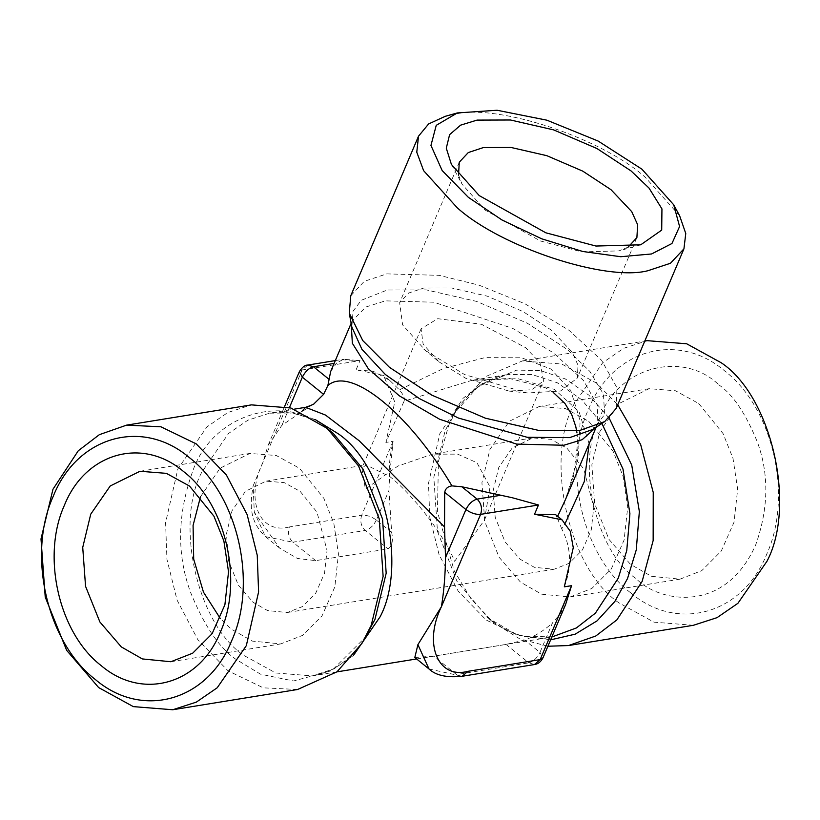 <?xml version="1.0" encoding="UTF-8"?>
<svg xmlns="http://www.w3.org/2000/svg" width="820" height="820" viewBox="0 0 820 820"><rect width="100%" height="100%" fill="white"/><g stroke="black" fill="none" stroke-linecap="round" stroke-linejoin="round"><path stroke-width="0.61" stroke-dasharray="4.1 3.07" d="M297.619 689.487L263.281 687.836L228.042 670.801L197.804 639.631L177.069 600.086L166.942 559.342L165.589 522.699L177.868 468.968L206.968 426.861L227.837 412.511L251.453 404.875M200.521 496.684L220.149 468.148L249.915 453.439L276.299 455.52L299.495 468.271L323.859 498.345L333.801 523.18L338.455 553.992L334.827 586.935L322.045 615.851L302.58 635.377L280.809 643.905L252.273 641.096L231.23 629.073L220.283 618.495M300.171 491.395L316.981 512.131L327.047 550.507L324.535 573.231L315.731 593.178L302.303 606.646L287.287 612.519L267.607 610.582L253.103 602.29L238.333 585.111L228.442 560.521L226.484 533.687L232.019 510.747L245.457 491.313L265.977 481.166L284.181 482.601L300.171 491.395M391.663 532.426L376.37 520.054L388.946 490.442L391.663 532.426C393.354 540.749 392.134 546.243 387.993 548.898L315.669 560.634L297.363 558.451L279.62 548.108L254.313 512.285L253.144 485.86L262.912 462.398L268.058 445.434L281.926 425.262L314.695 403.122M414.817 657.496L433.718 656.133L506.032 644.407L524.677 640.051C534.804 636.341 544.091 630.59 552.536 622.81L539.96 652.423L524.677 640.051M565.554 604.658L560.101 614.118L552.536 622.81M560.101 614.118L571.55 585.675M589.129 443.794L579.053 411.773L554.576 389.428L517.768 378.655L471.787 380.367L404.045 401.226L385.861 442.452L393.087 441.283L389.572 476.143C388.69 467.072 389.869 455.448 393.087 441.283L361.702 515.216L289.388 526.942C287.492 532.897 288.66 537.992 292.904 542.204L265.424 536.618L254.313 512.285M388.946 490.442L389.572 476.143M454.618 561.31L484.405 520.218L490.032 486.947L476.932 462.716L457.611 454.136L432.581 454.136L397.956 466.026L365.382 489.109L361.907 468.22L366.109 464.919L390.146 476.799C413.854 495.731 444.276 535.296 454.618 561.31M566.897 448.13L583.707 468.866L593.772 507.242L591.271 529.966L582.456 549.912L569.029 563.381L554.023 569.254L534.343 567.317L519.829 559.025L505.058 541.846L495.177 517.256L493.22 490.421L498.744 467.482L512.182 448.038L532.713 437.9L550.907 439.335L566.897 448.13M564.314 586.843C572.104 566.61 571.243 547.247 561.71 528.787L565.328 523.037M438.946 361.825L465.955 378.409L509.066 391.078L532.047 389.715L543.588 380.777L540.021 362.86L525.733 347.741L481.473 324.279L437.726 318.683L421.09 328.779L423.12 344.113L438.946 361.825M588.77 421.347L613.134 451.42L623.077 476.256L627.73 507.067L624.102 540.011L611.32 568.926L591.855 588.452L570.084 596.98L541.548 594.172L520.505 582.149L499.093 557.241L484.763 521.592L481.924 482.672L489.95 449.401L509.425 421.224L539.191 406.515L565.574 408.596L588.77 421.347M330.655 371.552L336.671 362.993L334.109 363.414M341.848 359.785L360 360.595L343.498 359.262L336.671 362.993M404.045 401.226C405.07 398.51 403.522 394.727 399.401 389.879L389.859 380.521L373.346 371.286L356.075 369.84L383.545 375.416L394.779 401.984L385.861 442.452M561.71 528.787L557.057 517.451L557.651 516.292M576.921 432.57L577.762 441.939L573.467 476.358L565.39 499.718L578.356 457.796L580.13 420.701L570.74 390.412L550.784 368.959L521.54 357.776L484.928 357.622L443.251 368.569L399.401 389.879M555.704 514.714L557.057 517.451M547.893 646.242L519.9 638.964L492.779 621.98L471.018 598.815L454.229 570.874L437.419 511.741L438.454 461.404L448.806 425.016L457.96 407.202L485.614 376.606L522.381 360.933L561.813 364.049L596.468 383.094L617.726 404.803M425.539 350.581L464.694 374.627L527.209 392.995L560.531 391.027L577.27 378.071L578.028 365.218L572.083 352.098L551.378 330.173L523.139 311.62L487.203 296.143L451.471 287.953L423.766 288.035L408.667 293.027L399.647 302.683L402.589 324.904L425.539 350.581M698.691 403.512L723.066 433.585L733.008 458.431L737.662 489.232L734.023 522.186L721.241 551.101L701.787 570.628L680.016 579.156L651.48 576.337L630.436 564.314L609.014 539.406L594.684 503.757L591.845 464.848L599.871 431.576L619.346 403.389L649.112 388.68L675.506 390.771L698.691 403.512M693.433 625.281L654.001 622.165L619.356 603.12C569.244 569.797 544.131 460.707 573.682 404.762L602.782 362.655L623.651 348.305L647.267 340.669M458.523 175.121L462.142 184.305L485.163 210.104L540.37 240.957L581.893 251.914L619.008 250.889L628.13 247.107M718.771 384.764C732.895 394.451 745.759 413.557 757.383 442.082C769.17 474.257 768.596 508.564 755.661 544.972C724.101 615.943 657.568 601.224 636.392 578.838C595.914 551.922 575.63 463.823 599.502 418.63C616.394 367.801 681.984 349.176 718.771 384.764M616.189 408.421L616.947 387.727L601.583 360.298L568.947 330.255L524.831 303.718L479.013 285.155L439.253 275.346L386.814 273.88L364.254 281.342L350.776 295.764M630.508 592.706C582.179 555.653 561.966 467.871 588.35 409.61C612.274 349.351 677.627 330.798 724.654 370.906C772.983 407.95 793.196 495.741 766.813 554.002C742.889 614.252 677.535 632.814 630.508 592.706M679.647 215.814L645.237 177.263C601.614 137.883 496.746 103.258 454.557 114.298L445.25 116.317M353.348 655.549L334.058 668.823L312.246 675.885C333.351 672.564 351.36 659.382 366.284 636.32L331.874 670.596L293.601 680.979L260.534 674.194L235.576 659.075C219.073 647.759 204.036 625.434 190.465 592.112C176.689 554.515 177.356 514.437 192.474 471.889C212.206 412.491 288.845 390.73 331.823 432.324L331.905 432.386C310.934 416.14 290.178 409.733 269.626 413.167L292.791 412.993L315.054 419.461M336.928 671.877L312.246 675.885L275.848 673.005L243.858 655.426C197.61 624.666 174.424 523.97 201.699 472.33L228.565 433.452L247.835 420.209L269.626 413.167L294.308 409.159M551.819 637.007L518.681 635.726L486.147 620.002L458.236 591.23L439.1 554.73L429.752 517.123L428.501 483.298L439.838 433.698L463.177 398.192L482.631 383.34L507.754 374.535L531.944 374.514L557.344 382.796L581.493 399.596L601.911 423.468M289.45 407.55L281.926 425.262M289.388 526.942C259.427 534.896 244.77 499.493 262.912 462.398L302.139 369.984L299.372 371.665M315.669 560.634L292.904 542.204L365.218 530.468L387.993 548.898M376.37 520.054C373.551 525.702 369.83 529.177 365.218 530.468C360.984 526.255 359.816 521.171 361.702 515.216C366.54 514.888 371.429 516.508 376.37 520.054M550.609 639.856L517.317 634.864L488.177 618.095L457.017 581.38L437.47 531.38L433.821 477.199L445.075 430.91L453.716 414.1L478.091 386.527L516.723 370.107L540.503 370.619L565.318 378.932L588.955 395.199L609.178 418.149M506.032 644.407L528.808 662.837C533.42 661.535 537.141 658.07 539.96 652.423L542.942 657.927M534.507 664.538L528.808 662.837L456.494 674.563L433.718 656.133M429.014 668.976L462.183 676.274M595.914 427.425L597.083 425.047L597.79 405.951L583.604 380.623L553.469 352.887L512.756 328.4L433.759 302.211L385.359 300.858L365.833 307.018L352.087 321.061L351.196 323.541M307.808 365.054L302.139 369.984L360 360.595L356.075 369.84M596.14 427.281L597.083 425.047C597.237 425.662 595.863 427.107 592.942 429.393L604.596 414.623L603.469 394.246L589.805 371.357L567.225 349.422L527.424 323.264L476.738 301.442L426.349 289.89L387.286 290.003L361.292 300.274L353.051 311.21L351.841 327.047L352.087 321.061L351.144 323.285M170.888 661.74L280.809 643.905M139.984 471.264L249.915 453.439M416.621 658.952L550.374 637.253C529.3 640.779 508.041 633.962 486.598 616.804L492.81 622.001M554.023 569.254L287.287 612.519M265.977 481.166L366.109 464.919M532.713 437.9L432.581 454.136M268.058 445.434L284.683 406.259M279.62 548.108L265.424 536.618C248.808 520.577 250.038 504.187 253.144 485.86M457.96 407.202L453.716 414.1C468.62 391.048 486.629 377.866 507.754 374.535L471.787 380.367L509.415 378.44L545.372 387.747L553.51 392.657M484.405 520.218L543.588 380.777M421.09 328.779L361.907 468.22M389.859 380.521L383.545 375.416M527.209 392.995L509.066 391.078M680.016 579.156L570.084 596.98M423.684 349.053L437.665 360.769M649.112 388.68L539.191 406.515M335.308 360.585L343.498 359.262M636.894 237.605L577.27 378.071M459.272 162.206L399.647 302.683M522.381 360.933L644.776 341.079M640.738 244.801L619.008 250.889M451.42 164.441L462.142 184.305"/><path stroke-width="1.23" d="M53.187 496.418C26.804 554.679 47.017 642.46 95.345 679.514C142.373 719.622 207.726 701.069 231.65 640.809C258.034 582.548 237.82 494.767 189.492 457.714C142.465 417.606 77.111 436.158 53.187 496.418M246.318 645.658L217.218 687.765L196.349 702.115L172.733 709.751L133.311 706.625L98.656 687.58L66.656 650.352L45.233 597.093L41 538.945L52.982 489.222L78.269 450.764L99.343 434.672L126.567 425.139L160.904 426.789L196.144 443.825L226.381 474.995L247.117 514.54L257.244 555.284L258.597 591.927L246.318 645.658M101.229 665.655C58.937 633.235 41.256 556.421 64.339 505.438C85.28 452.722 142.454 436.486 183.608 471.572C225.9 503.992 243.581 580.806 220.498 631.789C199.567 684.505 142.383 700.741 101.229 665.655M126.567 425.139L251.453 404.875L290.874 407.991L327.19 428.409L358.555 465.975L379.27 518.957L383.124 576.357L371.193 625.393L362.04 643.218L337.03 671.795L297.619 689.487L172.733 709.751M189.563 486.096L213.938 516.18L223.88 541.015L228.534 571.817L224.895 604.77L212.124 633.686L192.659 653.212L170.888 661.74L142.352 658.931L121.309 646.908L99.896 621.99L85.557 586.341L82.728 547.432L90.743 514.16L110.218 485.983L139.984 471.264L166.378 473.355L189.563 486.096M220.283 618.495L203.473 592.163L193.694 559.178L193.079 525.425L200.521 496.684M301.77 411.466L305.604 407.325L325.519 415.074L359.191 440.77L444.542 526.983L445.516 557.631C445.28 575.445 443.897 591.835 441.375 606.79L417.903 644.643L414.817 657.496L429.014 668.976L417.903 644.643M294.308 409.159L305.604 407.325C311.702 405.234 314.736 403.829 314.695 403.122L323.603 394.369L327.877 385.492C350.324 365.679 408.688 412.901 451.963 485.891C447.874 486.424 445.444 488.577 444.686 492.338L444.542 526.983M565.328 523.037L584.27 481.647L589.129 443.794M562.007 519.818L555.704 514.714L534.537 514.232L562.007 519.818L570.279 531.278L573.272 547.647L564.314 586.843L571.55 585.675L565.554 604.658L542.942 657.927L540.165 659.608L467.851 671.344C437.89 679.288 423.233 643.884 441.375 606.79L480.602 514.376L538.463 504.987L512.377 497.76L461.803 486.752L477.086 499.113C481.33 503.336 482.498 508.42 480.602 514.376C475.774 514.704 470.885 513.084 465.934 509.527L444.686 492.338M451.963 485.891L461.803 486.752M327.877 385.492L330.655 371.552L351.144 323.285M557.651 516.292L565.39 499.718L596.14 427.281M617.726 404.803L640.635 444.46L653.232 492.4L653.15 540.554L642.132 581.452L616.845 619.91L595.781 636.002L568.547 645.545L547.893 646.242M512.377 497.76L538.463 504.987L534.537 514.232M644.776 341.079L647.267 340.669L686.688 343.785L721.344 362.84C771.456 396.162 796.568 505.243 767.018 561.188L737.908 603.305L717.039 617.655L693.433 625.281L568.547 645.545M628.13 247.107L636.894 237.605L637.652 224.741L631.718 211.621L611.002 189.697L582.774 171.144L546.827 155.677L511.096 147.477L483.39 147.559L468.292 152.551L459.272 162.206L458.523 175.121M457.324 112.934L445.25 116.317L428.604 123.953L418.518 136.181L350.776 295.764L349.258 313.137L362.747 340.566L389.469 367.339L431.648 395.066L485.358 418.179L538.76 430.428L580.15 430.305L604.75 421.582L616.189 408.421L683.931 248.839L685.766 233.495L679.647 215.814L673.691 204.774L641.927 169.186L598.128 141.04L546.889 120.191L497.094 110.249L457.324 112.934L436.24 125.337L430.951 145.427L442.154 170.539L468.363 197.343L502.117 220.067L541.672 238.794L582.692 251.473L620.709 256.721L651.582 253.964L671.949 243.509L679.585 226.504L673.691 204.774M479.208 195.58L545.833 232.808L595.955 246.041L640.738 244.801L661.709 230.102L661.945 208.885L648.999 188.057L631.082 170.95L597.011 148.563L553.633 129.888L510.501 119.997L477.066 120.099L460.614 125.152L449.606 134.644L446.285 148.195L451.42 164.441L479.208 195.58M418.518 136.181L416.775 152.202L423.612 170.662L457.211 207.757C500.835 247.138 605.693 281.762 647.892 270.723L670.452 263.261L683.931 248.839M327.19 428.409L333.402 433.616L362.993 469.06L382.54 519.06L386.179 573.231L374.924 619.51L362.04 643.218M315.054 419.461L338.004 433.626C384.262 464.386 407.448 565.082 380.162 616.722L353.348 655.549M601.911 423.468L622.985 469.03L629.903 513.689L626.757 550.538L618.3 578.09L595.392 613.155L576.378 627.956L551.819 637.007M445.516 557.631L465.934 509.527C468.763 503.88 472.484 500.415 477.086 499.113L500.261 495.362M323.603 394.369L302.344 377.169L289.45 407.55M284.683 406.259L299.372 371.665L302.344 377.169C305.173 371.521 308.894 368.047 313.496 366.755L328.789 379.127M609.178 418.149L631.738 465.114L639.354 511.557L636.258 549.923L627.525 578.53L614.826 601.49L597.114 620.832L575.148 634.178L550.609 639.856M429.014 668.976C435.758 675.424 446.818 677.853 462.183 676.274L467.851 671.344M571.55 585.675L540.165 659.608L534.507 664.538C538.012 664.056 540.831 661.853 542.942 657.927M351.196 323.541L352.354 343.272L368.293 368.672L399.309 395.814L439.745 419.327L516.672 444.102L563.822 445.25L582.169 439.694L595.914 427.425M334.109 363.414L313.496 366.755L307.808 365.054L335.308 360.585M349.258 313.137L351.841 327.047L361.907 349.269L385.308 374.463L419.502 398.663L458.441 418.056L527.219 437.296L569.736 437.624L592.942 429.393L604.75 421.582M336.928 671.877L416.621 658.952M299.372 371.665C302.149 367.206 304.958 365.002 307.808 365.054M553.51 392.657L564.939 403.471L571.745 414.654L575.804 426.677L576.921 432.57M462.183 676.274L534.507 664.538"/></g></svg>

